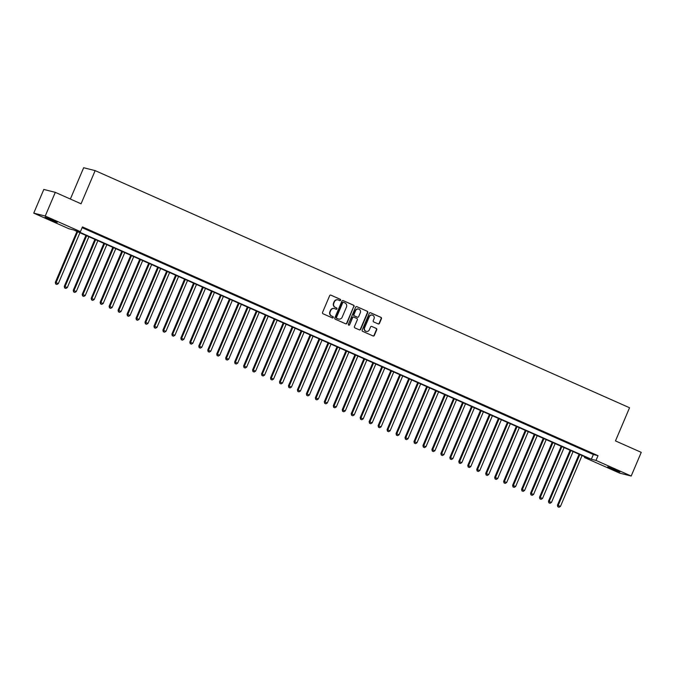 <?xml version="1.0" encoding="UTF-8"?>
<svg xmlns="http://www.w3.org/2000/svg" width="675" height="675" viewBox="0 0 675 675"><rect width="100%" height="100%" fill="white"/><g stroke="black" fill="none" stroke-linecap="round" stroke-linejoin="round"><path stroke-width="1.01" d="M340.613 300.232A0.709 0.675 104.2 0 0 340.276 299.303L330.919 295.152A1.012 0.962 104.2 0 0 329.645 295.692L322.54 312.432A1.012 0.962 104.2 0 0 323.03 313.757L332.378 317.908A0.709 0.675 104.2 0 0 333.273 317.528A0.709 0.675 104.2 0 0 332.927 316.6L331.72 316.069A3.24 3.08 104.2 0 1 330.168 311.842L330.758 310.449A3.24 3.08 104.2 0 1 334.842 308.72L336.049 309.26A0.709 0.675 104.2 0 0 336.943 308.88A0.709 0.675 104.2 0 0 336.597 307.952L335.391 307.42A3.24 3.08 104.2 0 1 333.838 303.193L334.429 301.793A3.24 3.08 104.2 0 1 338.512 300.071L339.719 300.603A0.709 0.675 104.2 0 0 340.613 300.232M339.668 300.586A0.709 0.675 104.2 0 0 339.964 299.227L330.919 295.152M332.328 317.883A0.709 0.675 104.2 0 0 332.623 316.524L331.72 316.069M335.998 309.234A0.709 0.675 104.2 0 0 336.293 307.876L335.391 307.42M611.812 468.914L607.728 466.838L619.869 471.994L611.812 468.914M49.165 219.257L45.082 217.181L57.223 222.337L49.165 219.257M378.177 323.916A1.012 0.962 104.2 0 0 379.451 323.376L381.442 318.676A1.012 0.962 104.2 0 0 380.953 317.36L370.567 312.753A1.012 0.962 104.2 0 0 369.293 313.284L362.188 330.024A1.012 0.962 104.2 0 0 362.677 331.349L373.064 335.956A1.012 0.962 104.2 0 0 374.338 335.416L376.743 329.746A1.012 0.962 104.2 0 0 376.262 328.421L371.815 326.455A1.012 0.962 104.2 0 0 370.541 326.995L369.343 329.805A2.708 2.573 104.2 0 1 366.331 331.383A2.708 2.573 104.2 0 1 364.635 327.712L369.318 316.693A2.708 2.573 104.2 0 1 372.33 315.115A2.708 2.573 104.2 0 1 374.026 318.786L373.241 320.625A1.012 0.962 104.2 0 0 373.731 321.941L378.177 323.916A1.012 0.962 104.2 0 0 379.139 323.3L381.13 318.6A1.012 0.962 104.2 0 0 380.649 317.275L370.263 312.668M33.75 213.14L43.808 189.456L55.291 192.35L81.067 203.791L95.15 170.623L629.547 407.751L615.473 440.91L641.25 452.351L631.192 476.035L619.709 473.141L584.516 457.523L589.174 458.696L73.6 229.93L68.943 228.757L33.75 213.14L45.233 216.034L80.426 231.652L75.777 230.479L591.342 459.245L596 460.417L631.192 476.035M55.291 192.35L45.233 216.034M82.122 227.669L593.359 454.511L598.016 455.684L82.443 226.918L80.426 231.652M598.016 455.684L596 460.417M354.071 306.534A1.012 0.962 104.2 0 0 353.582 305.21L343.195 300.603A1.012 0.962 104.2 0 0 341.921 301.143L334.817 317.883A1.012 0.962 104.2 0 0 335.306 319.207L345.693 323.814A1.012 0.962 104.2 0 0 346.967 323.274L353.759 306.45A1.012 0.962 104.2 0 0 353.27 305.134L343.195 300.603M356.881 306.678L367.267 311.285A1.012 0.962 104.2 0 1 367.757 312.601L360.652 329.341A1.012 0.962 104.2 0 1 359.378 329.881L354.932 327.915A1.012 0.962 104.2 0 1 354.442 326.59L357.328 319.807A1.012 0.962 104.2 0 0 356.839 318.482L353.894 317.174A1.012 0.962 104.2 0 0 352.62 317.714L349.616 324.785A0.709 0.675 104.2 0 1 348.832 325.198A0.709 0.675 104.2 0 1 348.384 324.236L355.607 307.218A1.012 0.962 104.2 0 1 356.881 306.678L367.267 311.285M89.606 230.521L83.447 227.939L89.606 230.521M98.575 234.503L92.416 231.922L98.575 234.503M107.536 238.477L101.385 235.896L107.536 238.477M116.505 242.46L110.346 239.878L116.505 242.46M125.474 246.442L119.315 243.852L125.474 246.442M134.435 250.417L128.284 247.835L134.435 250.417M143.404 254.399L137.244 251.817L143.404 254.399M152.373 258.373L146.213 255.791L152.373 258.373M161.333 262.356L155.182 259.774L161.333 262.356M170.303 266.33L164.152 263.748L170.303 266.33M179.272 270.312L173.112 267.73L179.272 270.312M188.232 274.286L182.081 271.704L188.232 274.286M197.201 278.269L191.05 275.687L197.201 278.269M206.17 282.243L200.011 279.661L206.17 282.243M215.139 286.225L208.98 283.643L215.139 286.225M224.1 290.199L217.949 287.618L224.1 290.199M233.069 294.182L226.91 291.6L233.069 294.182M242.038 298.164L235.879 295.574L242.038 298.164M250.999 302.138L244.848 299.557L250.999 302.138M259.968 306.121L253.808 303.531L259.968 306.121M268.937 310.095L262.777 307.513L268.937 310.095M277.898 314.077L271.747 311.496L277.898 314.077M286.867 318.052L280.716 315.47L286.867 318.052M295.836 322.034L289.676 319.452L295.836 322.034M304.796 326.008L298.645 323.426L304.796 326.008M313.765 329.991L307.614 327.409L313.765 329.991M322.734 333.965L316.575 331.383L322.734 333.965M331.703 337.947L325.544 335.365L331.703 337.947M340.664 341.921L334.513 339.339L340.664 341.921M349.633 345.904L343.474 343.322L349.633 345.904M358.602 349.886L352.443 347.296L358.602 349.886M367.563 353.86L361.412 351.278L367.563 353.86M376.532 357.843L370.373 355.252L376.532 357.843M385.501 361.817L379.342 359.235L385.501 361.817M394.462 365.799L388.311 363.218L394.462 365.799M403.431 369.773L397.28 367.192L403.431 369.773M412.4 373.756L406.24 371.174L412.4 373.756M421.36 377.73L415.209 375.148L421.36 377.73M430.329 381.712L424.178 379.131L430.329 381.712M439.298 385.687L433.139 383.105L439.298 385.687M448.267 389.669L442.108 387.087L448.267 389.669M457.228 393.643L451.077 391.061L457.228 393.643M466.197 397.626L460.038 395.044L466.197 397.626M475.166 401.608L469.007 399.018L475.166 401.608M484.127 405.582L477.976 403L484.127 405.582M493.096 409.565L486.937 406.974L493.096 409.565M502.065 413.539L495.906 410.957L502.065 413.539M511.026 417.521L504.875 414.939L511.026 417.521M519.995 421.495L513.844 418.913L519.995 421.495M528.964 425.478L522.804 422.896L528.964 425.478M537.933 429.452L531.773 426.87L537.933 429.452M546.893 433.434L540.742 430.852L546.893 433.434M555.862 437.408L549.703 434.827L555.862 437.408M564.832 441.391L558.672 438.809L564.832 441.391M573.792 445.365L567.641 442.783L573.792 445.365M582.761 449.347L576.602 446.766L582.761 449.347M585.571 450.74L591.73 453.322L585.571 450.74M95.15 170.623L83.658 167.729L70.369 199.041M584.837 456.773L584.516 457.523M593.359 454.511L591.342 459.245M337.88 299.869A3.24 3.08 104.2 0 0 334.117 301.717L334.429 301.793M335.078 307.336A3.24 3.08 104.2 0 1 333.526 303.117L334.117 301.717M334.209 308.517A3.24 3.08 104.2 0 0 330.446 310.365L330.758 310.449M331.408 315.984A3.24 3.08 104.2 0 1 329.856 311.766L330.446 310.365M345.684 323.806A1.012 0.962 104.2 0 0 346.655 323.19L353.759 306.45M343.617 302.332A0.709 0.675 104.2 0 0 342.723 302.712L336.488 317.41A0.709 0.675 104.2 0 0 336.825 318.33L338.099 318.895A3.24 3.08 104.2 0 0 342.183 317.174L346.444 307.125A3.24 3.08 104.2 0 0 344.891 302.898L343.617 302.332M343.305 302.257A0.709 0.675 104.2 0 0 342.411 302.636L342.723 302.712M338.42 319.013A3.24 3.08 104.2 0 1 337.787 318.819L336.513 318.254A0.709 0.675 104.2 0 1 336.175 317.326L342.411 302.636M359.37 329.881A1.012 0.962 104.2 0 0 360.34 329.265L367.445 312.525A1.012 0.962 104.2 0 0 366.964 311.209M353.582 317.098A1.012 0.962 104.2 0 0 352.308 317.638L349.616 324.785M348.68 325.139A0.709 0.675 104.2 0 0 349.304 324.7M360.315 312.761A2.708 2.573 104.2 0 0 358.627 309.091A2.708 2.573 104.2 0 0 355.607 310.669L353.962 314.55A1.012 0.962 104.2 0 0 354.442 315.875L357.396 317.183A1.012 0.962 104.2 0 0 358.67 316.642L360.315 312.761M358.467 309.057A2.708 2.573 104.2 0 0 355.295 310.593L355.607 310.669M357.387 317.174A1.012 0.962 104.2 0 1 357.083 317.098L354.139 315.79A1.012 0.962 104.2 0 1 353.649 314.474L355.295 310.593M372.17 315.082A2.708 2.573 104.2 0 0 369.006 316.617L369.318 316.693M366.179 331.341A2.708 2.573 104.2 0 1 364.323 327.637L369.006 316.617M373.056 335.956A1.012 0.962 104.2 0 0 374.026 335.34L376.431 329.67A1.012 0.962 104.2 0 0 375.95 328.345L371.815 326.455M76.967 231.424L55.325 282.403L58.337 283.593L79.928 232.74M77.684 231.744L56.101 282.597L55.704 283.989L56.911 284.47L56.017 284.074M58.337 283.593L56.911 284.47M55.704 283.989L55.325 282.403M85.928 235.398L64.285 286.386L67.306 287.575L88.897 236.714M86.653 235.718L65.062 286.58L64.673 287.972L65.88 288.444L64.986 288.048M67.306 287.575L65.88 288.444M64.673 287.972L64.285 286.386M94.897 239.38L73.254 290.36L76.275 291.549L97.858 240.697M95.622 239.701L74.031 290.554L73.634 291.946L74.841 292.427L73.946 292.03M76.275 291.549L74.841 292.427M73.634 291.946L73.254 290.36M103.866 243.354L82.223 294.342L85.236 295.532L106.827 244.671M104.583 243.675L83 294.536L82.603 295.928L83.81 296.401L82.915 296.004M85.236 295.532L83.81 296.401M82.603 295.928L82.223 294.342M112.826 247.337L91.184 298.316L94.205 299.506L115.796 248.653M113.552 247.657L91.96 298.51L91.572 299.911L92.779 300.383L91.884 299.987M94.205 299.506L92.779 300.383M91.572 299.911L91.184 298.316M121.795 251.311L100.153 302.299L103.174 303.488L124.757 252.627M122.521 251.632L100.929 302.493L100.541 303.885L101.748 304.366L100.845 303.961M103.174 303.488L101.748 304.366M100.541 303.885L100.153 302.299M130.764 255.293L109.122 306.273L112.143 307.462L133.726 256.61M131.482 255.614L109.898 306.467L109.502 307.868L110.708 308.34L109.814 307.943M112.143 307.462L110.708 308.34M109.502 307.868L109.122 306.273M139.725 259.267L118.091 310.255L121.103 311.445L142.695 260.584M140.451 259.597L118.867 310.449L118.471 311.842L119.678 312.323L118.783 311.918M121.103 311.445L119.678 312.323M118.471 311.842L118.091 310.255M148.694 263.25L127.052 314.229L130.072 315.419L151.656 264.566M149.42 263.571L127.828 314.432L127.44 315.824L128.647 316.297L127.744 315.9M130.072 315.419L128.647 316.297M127.44 315.824L127.052 314.229M157.663 267.233L136.021 318.212L139.042 319.402L160.625 268.54M158.38 267.553L136.797 318.406L136.401 319.798L137.607 320.279L136.713 319.874M139.042 319.402L137.607 320.279M136.401 319.798L136.021 318.212M166.624 271.207L144.99 322.186L148.002 323.384L169.594 272.523M167.349 271.527L145.766 322.388L145.37 323.781L146.576 324.253L145.682 323.857M148.002 323.384L146.576 324.253M145.37 323.781L144.99 322.186M175.593 275.189L153.951 326.168L156.971 327.358L178.563 276.505M176.318 275.51L154.727 326.363L154.339 327.755L155.545 328.236L154.643 327.839M156.971 327.358L155.545 328.236M154.339 327.755L153.951 326.168M184.562 279.163L162.92 330.151L165.94 331.341L187.523 280.479M185.287 279.484L163.696 330.345L163.299 331.737L164.506 332.21L163.612 331.813M165.94 331.341L164.506 332.21M163.299 331.737L162.92 330.151M193.531 283.146L171.889 334.125L174.901 335.315L196.493 284.462M194.248 283.466L172.665 334.319L172.268 335.711L173.475 336.192L172.581 335.796M174.901 335.315L173.475 336.192M172.268 335.711L171.889 334.125M202.492 287.12L180.849 338.108L183.87 339.297L205.462 288.436M203.217 287.44L181.626 338.302L181.238 339.694L182.444 340.166L181.55 339.77M183.87 339.297L182.444 340.166M181.238 339.694L180.849 338.108M211.461 291.102L189.818 342.082L192.839 343.271L214.422 292.418M212.186 291.423L190.595 342.276L190.198 343.668L191.405 344.149L190.51 343.752M192.839 343.271L191.405 344.149M190.198 343.668L189.818 342.082M220.43 295.076L198.787 346.064L201.8 347.254L223.391 296.392M221.147 295.397L199.564 346.258L199.167 347.65L200.374 348.123L199.479 347.726M201.8 347.254L200.374 348.123M199.167 347.65L198.787 346.064M229.39 299.059L207.748 350.038L210.769 351.228L232.36 300.375M230.116 299.379L208.524 350.232L208.136 351.633L209.343 352.105L208.448 351.709M210.769 351.228L209.343 352.105M208.136 351.633L207.748 350.038M238.359 303.033L216.717 354.021L219.738 355.21L241.321 304.349M239.085 303.353L217.493 354.215L217.105 355.607L218.312 356.079L217.409 355.683M219.738 355.21L218.312 356.079M217.105 355.607L216.717 354.021M247.328 307.015L225.686 357.995L228.707 359.184L250.29 308.332M248.046 307.336L226.462 358.189L226.066 359.589L227.273 360.062L226.378 359.665M228.707 359.184L227.273 360.062M226.066 359.589L225.686 357.995M256.289 310.989L234.655 361.977L237.668 363.167L259.259 312.306M257.015 311.318L235.432 362.171L235.035 363.563L236.242 364.044L235.347 363.639M237.668 363.167L236.242 364.044M235.035 363.563L234.655 361.977M265.258 314.972L243.616 365.951L246.637 367.141L268.22 316.288M265.984 315.293L244.392 366.154L244.004 367.546L245.211 368.018L244.308 367.622M246.637 367.141L245.211 368.018M244.004 367.546L243.616 365.951M274.227 318.954L252.585 369.934L255.606 371.123L277.189 320.262M274.944 319.275L253.361 370.128L252.965 371.52L254.171 372.001L253.277 371.596M255.606 371.123L254.171 372.001M252.965 371.52L252.585 369.934M283.188 322.928L261.554 373.908L264.566 375.106L286.158 324.245M283.913 323.249L262.33 374.11L261.934 375.502L263.14 375.975L262.246 375.578M264.566 375.106L263.14 375.975M261.934 375.502L261.554 373.908M292.157 326.911L270.515 377.89L273.535 379.08L295.127 328.227M292.882 327.232L271.291 378.084L270.903 379.477L272.109 379.957L271.207 379.561M273.535 379.08L272.109 379.957M270.903 379.477L270.515 377.89M301.126 330.885L279.484 381.873L282.504 383.062L304.087 332.201M301.852 331.206L280.26 382.067L279.863 383.459L281.07 383.932L280.176 383.535M282.504 383.062L281.07 383.932M279.863 383.459L279.484 381.873M310.095 334.868L288.453 385.847L291.465 387.037L313.057 336.184M310.812 335.188L289.229 386.041L288.832 387.433L290.039 387.914L289.145 387.517M291.465 387.037L290.039 387.914M288.832 387.433L288.453 385.847M319.056 338.842L297.413 389.829L300.434 391.019L322.026 340.158M319.781 339.162L298.19 390.023L297.802 391.416L299.008 391.888L298.114 391.492M300.434 391.019L299.008 391.888M297.802 391.416L297.413 389.829M328.025 342.824L306.382 393.803L309.403 394.993L330.986 344.14M328.75 343.145L307.159 393.998L306.762 395.39L307.969 395.871L307.074 395.474M309.403 394.993L307.969 395.871M306.762 395.39L306.382 393.803M336.994 346.798L315.352 397.786L318.364 398.976L339.955 348.114M337.711 347.119L316.128 397.98L315.731 399.372L316.938 399.845L316.043 399.448M318.364 398.976L316.938 399.845M315.731 399.372L315.352 397.786M345.954 350.781L324.312 401.76L327.333 402.95L348.924 352.097M346.68 351.101L325.088 401.954L324.7 403.346L325.907 403.827L325.012 403.431M327.333 402.95L325.907 403.827M324.7 403.346L324.312 401.76M354.923 354.755L333.281 405.743L336.302 406.932L357.885 356.071M355.649 355.075L334.058 405.937L333.669 407.329L334.876 407.801L333.973 407.405M336.302 406.932L334.876 407.801M333.669 407.329L333.281 405.743M363.892 358.737L342.25 409.717L345.271 410.906L366.854 360.053M364.61 359.058L343.027 409.911L342.63 411.311L343.837 411.784L342.942 411.387M345.271 410.906L343.837 411.784M342.63 411.311L342.25 409.717M372.853 362.711L351.219 413.699L354.232 414.889L375.823 364.027M373.579 363.032L351.996 413.893L351.599 415.285L352.806 415.766L351.911 415.361M354.232 414.889L352.806 415.766M351.599 415.285L351.219 413.699M381.822 366.694L360.18 417.673L363.201 418.863L384.784 368.01M382.548 367.014L360.956 417.876L360.568 419.268L361.775 419.74L360.872 419.344M363.201 418.863L361.775 419.74M360.568 419.268L360.18 417.673M390.791 370.676L369.149 421.656L372.17 422.845L393.753 371.984M391.508 370.997L369.925 421.85L369.529 423.242L370.735 423.723L369.841 423.318M372.17 422.845L370.735 423.723M369.529 423.242L369.149 421.656M399.752 374.65L378.118 425.63L381.13 426.819L402.722 375.967M400.477 374.971L378.894 425.832L378.498 427.224L379.704 427.697L378.81 427.3M381.13 426.819L379.704 427.697M378.498 427.224L378.118 425.63M408.721 378.633L387.079 429.612L390.099 430.802L411.691 379.949M409.447 378.953L387.855 429.806L387.467 431.198L388.673 431.679L387.771 431.283M390.099 430.802L388.673 431.679M387.467 431.198L387.079 429.612M417.69 382.607L396.048 433.586L399.068 434.784L420.652 383.923M418.416 382.927L396.824 433.789L396.427 435.181L397.634 435.653L396.74 435.257M399.068 434.784L397.634 435.653M396.427 435.181L396.048 433.586M426.659 386.589L405.017 437.569L408.029 438.758L429.621 387.906M427.376 386.91L405.793 437.763L405.397 439.155L406.603 439.636L405.709 439.239M408.029 438.758L406.603 439.636M405.397 439.155L405.017 437.569M435.62 390.563L413.977 441.551L416.998 442.741L438.59 391.88M436.345 390.884L414.754 441.745L414.366 443.138L415.572 443.61L414.678 443.213M416.998 442.741L415.572 443.61M414.366 443.138L413.977 441.551M444.589 394.546L422.947 445.525L425.967 446.715L447.55 395.862M445.314 394.867L423.723 445.719L423.326 447.112L424.533 447.593L423.638 447.196M425.967 446.715L424.533 447.593M423.326 447.112L422.947 445.525M453.558 398.52L431.916 449.508L434.928 450.697L456.519 399.836M454.275 398.841L432.692 449.702L432.295 451.094L433.502 451.567L432.608 451.17M434.928 450.697L433.502 451.567M432.295 451.094L431.916 449.508M462.518 402.502L440.876 453.482L443.897 454.672L465.488 403.819M463.244 402.823L441.653 453.676L441.264 455.068L442.471 455.549L441.577 455.153M443.897 454.672L442.471 455.549M441.264 455.068L440.876 453.482M471.487 406.477L449.845 457.464L452.866 458.654L474.449 407.793M472.213 406.797L450.622 457.658L450.233 459.051L451.44 459.523L450.537 459.127M452.866 458.654L451.44 459.523M450.233 459.051L449.845 457.464M480.457 410.459L458.814 461.438L461.835 462.628L483.418 411.775M481.174 410.78L459.591 461.632L459.194 463.033L460.401 463.506L459.506 463.109M461.835 462.628L460.401 463.506M459.194 463.033L458.814 461.438M489.417 414.433L467.783 465.421L470.796 466.611L492.387 415.749M490.143 414.754L468.56 465.615L468.163 467.007L469.37 467.488L468.475 467.083M470.796 466.611L469.37 467.488M468.163 467.007L467.783 465.421M498.386 418.416L476.744 469.395L479.765 470.585L501.348 419.732M499.112 418.736L477.52 469.597L477.132 470.99L478.339 471.462L477.436 471.066M479.765 470.585L478.339 471.462M477.132 470.99L476.744 469.395M507.355 422.398L485.713 473.377L488.734 474.567L510.317 423.706M508.072 422.719L486.489 473.572L486.093 474.964L487.299 475.445L486.405 475.04M488.734 474.567L487.299 475.445M486.093 474.964L485.713 473.377M516.316 426.372L494.682 477.352L497.694 478.541L519.286 427.688M517.042 426.693L495.458 477.554L495.062 478.946L496.268 479.419L495.374 479.022M497.694 478.541L496.268 479.419M495.062 478.946L494.682 477.352M525.285 430.355L503.643 481.334L506.663 482.524L528.255 431.663M526.011 430.675L504.419 481.528L504.031 482.92L505.237 483.401L504.335 483.005M506.663 482.524L505.237 483.401M504.031 482.92L503.643 481.334M534.254 434.329L512.612 485.308L515.633 486.506L537.216 435.645M534.98 434.649L513.388 485.511L512.992 486.903L514.198 487.375L513.304 486.979M515.633 486.506L514.198 487.375M512.992 486.903L512.612 485.308M543.223 438.311L521.581 489.291L524.593 490.48L546.185 439.627M543.94 438.632L522.357 489.485L521.961 490.877L523.167 491.358L522.273 490.961M524.593 490.48L523.167 491.358M521.961 490.877L521.581 489.291M552.184 442.285L530.542 493.273L533.562 494.463L555.154 443.602M552.909 442.606L531.318 493.467L530.93 494.859L532.136 495.332L531.242 494.935M533.562 494.463L532.136 495.332M530.93 494.859L530.542 493.273M561.153 446.268L539.511 497.247L542.531 498.437L564.114 447.584M561.878 446.588L540.287 497.441L539.89 498.833L541.097 499.314L540.202 498.918M542.531 498.437L541.097 499.314M539.89 498.833L539.511 497.247M570.122 450.242L548.48 501.23L551.492 502.419L573.083 451.558M570.839 450.562L549.256 501.424L548.859 502.816L550.066 503.288L549.172 502.892M551.492 502.419L550.066 503.288M548.859 502.816L548.48 501.23M579.083 454.224L557.44 505.204L560.461 506.393L582.053 455.541M579.808 454.545L558.217 505.398L557.828 506.79L559.035 507.271L558.141 506.874M560.461 506.393L559.035 507.271M557.828 506.79L557.44 505.204"/></g></svg>
